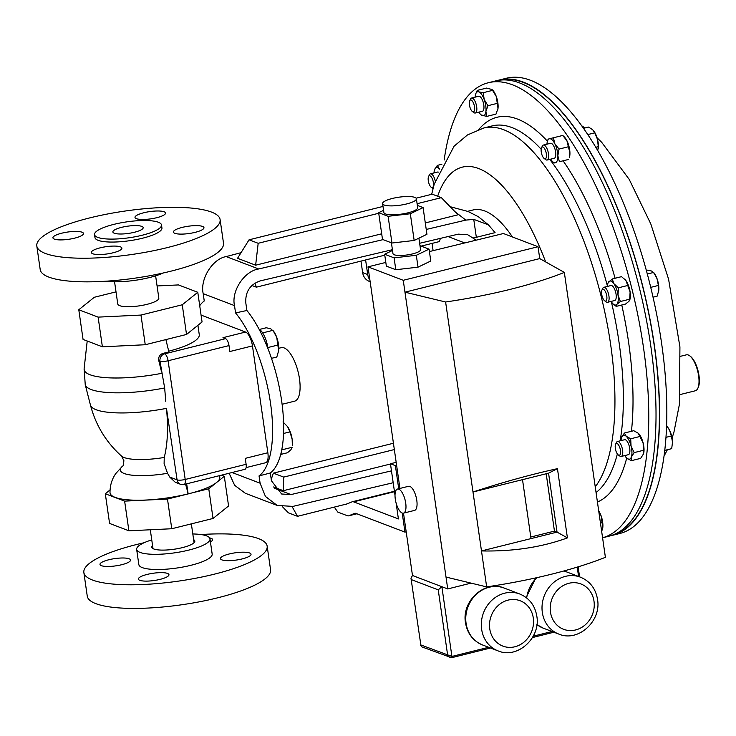 <?xml version="1.0" encoding="UTF-8"?>
<svg xmlns="http://www.w3.org/2000/svg" width="736" height="736" viewBox="0 0 736 736"><rect width="100%" height="100%" fill="white"/><g stroke="black" fill="none" stroke-linecap="round" stroke-linejoin="round"><path stroke-width="1.1" d="M193.899 225.685A15.438 3.662 -8.2 0 0 173.411 232.07A15.438 3.662 -8.2 0 0 183.485 234.057A15.438 3.662 -8.2 0 0 203.964 227.672A15.438 3.662 -8.2 0 0 193.899 225.685M111.835 246.128A15.438 3.662 -8.2 0 0 91.347 252.512A15.438 3.662 -8.2 0 0 101.421 254.5A15.438 3.662 -8.2 0 0 121.9 248.115A15.438 3.662 -8.2 0 0 111.835 246.128M73.416 231.481A15.438 3.662 -8.2 0 0 52.937 237.866A15.438 3.662 -8.2 0 0 63.002 239.853A15.438 3.662 -8.2 0 0 83.49 233.468A15.438 3.662 -8.2 0 0 73.416 231.481M155.489 211.039A15.438 3.662 -8.2 0 0 135.001 217.424A15.438 3.662 -8.2 0 0 145.075 219.411A15.438 3.662 -8.2 0 0 165.554 213.017A15.438 3.662 -8.2 0 0 155.489 211.039M133.188 225.648A15.309 3.634 -8.2 0 0 112.875 231.987A15.309 3.634 -8.2 0 0 122.857 233.956A15.309 3.634 -8.2 0 0 143.18 227.617A15.309 3.634 -8.2 0 0 133.188 225.648M106.398 281.18A37.039 8.795 -8.2 0 0 121.55 281.63A37.039 8.795 -8.2 0 0 163.282 272.982M36.8 245.971L40.204 269.597A92.598 21.988 -8.2 0 0 100.611 281.511A92.598 21.988 -8.2 0 0 223.505 243.184L220.101 219.558A92.598 21.988 -8.2 0 0 159.694 207.653A92.598 21.988 -8.2 0 0 36.8 245.971A92.598 21.988 -8.2 0 0 97.207 257.885A92.598 21.988 -8.2 0 0 220.101 219.558M94.539 234.628L94.972 237.59A33.828 8.032 -8.2 0 0 117.042 241.942A33.828 8.032 -8.2 0 0 161.938 227.939L161.506 224.977A33.828 8.032 -8.2 0 0 139.435 220.625A33.828 8.032 -8.2 0 0 94.539 234.628A33.828 8.032 -8.2 0 0 116.61 238.979A33.828 8.032 -8.2 0 0 161.506 224.977M164.238 457.47L164.11 463.698L167.541 473.303L169.749 477.066L175.278 482.292L180.412 484.251A6.173 5.511 -69.1 0 1 177.082 479.863L166.474 408.37C168.369 427.855 167.624 444.222 164.238 457.47A39.486 9.375 -8.2 0 1 121.523 456.062L123.869 460.626C123.547 464.572 123.087 466.431 122.498 466.219L115.727 473.598C111.881 479.237 109.977 485.548 110.004 492.522A55.329 13.138 -8.2 0 0 188.03 493.884A30.618 11.684 76 0 0 185.49 484.122M165.802 401.635L164.652 387.964L159.97 361.155A6.173 5.511 -69.1 0 1 164.652 353.841A6.173 2.355 76 0 1 168.102 360.76L185.205 479.467A6.173 1.463 171.8 0 1 177.082 479.863L169.749 477.066M157.072 285.954L178.462 284.924L197.782 292.293L202.06 321.972L186.53 334.457L165.885 339.6L168.903 351.964A58.668 13.929 171.8 0 1 163.226 353.298C159.73 354.448 158.249 356.914 158.801 360.704L161.478 371.597M165.885 339.6L145.25 344.742L102.387 346.803L98.118 317.124L78.789 309.755L94.318 297.27L116.012 291.87M145.25 344.742L140.972 315.063L98.118 317.124M197.782 292.293L182.252 304.778L140.972 315.063M155.618 275.834L158.82 298.071A20.746 4.922 171.8 0 1 144.79 304.86A20.746 4.922 171.8 0 1 117.76 303.986L114.558 281.759M102.387 346.803L83.067 339.434L78.789 309.755M186.53 334.457L182.252 304.778M221.389 475.18L224.296 476.293L208.766 488.778L188.03 493.884M219.586 475.631L219.797 477.094A55.559 13.193 171.8 0 1 216.531 482.531A55.559 13.193 171.8 0 1 188.131 493.92L167.486 499.063L124.632 501.124L105.303 493.755L110.069 489.928M208.766 488.778L213.044 518.457L171.764 528.742L128.901 530.803L109.581 523.425L105.303 493.755M167.486 499.063L171.764 528.742M224.296 476.293L228.574 505.972L213.044 518.457M124.632 501.124L128.901 530.803M246.118 464.296A6.173 2.355 76 0 1 245.014 469.292L184.11 484.472A6.173 2.355 76 0 0 185.205 479.467L246.118 464.296L245.263 458.362L267.849 452.732A12.346 4.71 76 0 1 265.65 462.732L246.128 467.599M163.226 353.298L164.652 353.841L225.566 338.661A6.173 2.355 76 0 1 229.006 345.589L168.102 360.76A6.173 1.463 171.8 0 1 159.97 361.155L158.801 360.704M199.714 305.698A92.598 35.319 -104 0 1 204.249 300.978L203.2 293.673C199.842 279.192 212.492 258.796 226.2 256.579L241.04 252.678M232.079 472.521L260.093 483.202L259.044 475.907A92.598 35.319 -104 0 0 270.526 403.264A92.598 35.319 -104 0 0 235.557 312.92L234.508 305.615L203.2 293.673M201.066 315.072L245.566 332.046A12.346 4.71 76 0 1 252.457 345.892L267.849 452.732M391.478 470.856L290.968 494.574L281.621 494.003L271.437 480.774L270.324 473A92.598 35.319 -104 0 0 281.594 400.504A92.598 35.319 -104 0 0 246.9 310.491L245.778 302.708C245.309 291.714 250.111 284.446 260.185 280.904L392.408 249.697M259.523 329.434L266.248 327.759L270.728 328.771L273.976 331.78A13.874 5.29 76 0 1 276.736 337.364L278.659 350.704L276.819 357.015L271.492 358.34M262.651 332.902L272.973 330.326L276.736 337.364A13.874 5.29 -104 0 1 278.668 350.612L278.659 350.704A13.874 5.29 -104 0 0 278.668 350.612L278.668 350.612M267.821 347.558L278.263 344.954M259.035 329.13A16.864 6.431 76 0 1 267.978 348.708M281.879 449.153A16.864 6.431 76 0 1 280.729 454.351M280.701 454.443L287.445 452.76L290.913 449.742L292.155 447.276L281.824 449.852M283.544 433.467L289.938 431.876L292.155 439.3L292.348 445.584A13.874 5.29 76 0 0 292.155 439.3A13.874 5.29 -104 0 0 287.656 426.742A13.874 5.29 -104 0 0 287.583 426.632L287.656 426.742M283.001 421.949L287.583 426.632L289.938 431.876M259.044 475.907L270.324 473M260.093 483.202L265.448 496.45L277.196 505.43L292.91 506.396L393.19 482.733M277.196 505.43L245.327 493.276L234.646 485.318L229.135 473.248M292.072 506.58L297.519 516.322L288.402 512.845L282.569 506.837M347.088 503.893L297.519 516.322M345.552 504.28A12.346 4.71 -104 0 0 346.214 504.234A12.346 4.71 -104 0 0 346.463 504.151L352.093 501.823A12.346 4.71 76 0 1 352.342 501.74A12.346 4.71 76 0 1 353.62 501.851L398.406 518.935L396.115 503.065M396.17 462.328L390.448 463.754L395.388 465.64L398.719 488.741M395.002 495.356L390.448 463.754M385.82 262.421L368.009 266.855L396.612 465.336L395.388 465.64M403.503 513.158L412.482 575.497L447.727 588.938L446.016 577.07L486.662 586.896A174.082 41.336 -8.2 0 0 605.397 557.318L564.337 272.412L539.736 258.594L404.966 292.174L446.016 577.07M539.736 258.594L538.025 246.726L503.424 233.524L429.419 251.556M368.009 266.855L403.254 280.296L404.966 292.174L445.611 301.999A174.082 41.336 -8.2 0 0 564.337 272.412M396.612 465.336L399.933 488.437M403.503 513.148L414.58 510.398A12.42 4.738 -104 0 0 416.788 500.324A12.42 4.738 -104 0 0 408.572 486.284L397.495 489.044A12.42 4.738 -104 0 0 395.287 499.109A12.42 4.738 -104 0 0 403.503 513.148A12.42 4.738 -104 0 0 405.711 503.084A12.42 4.738 -104 0 0 397.495 489.044M412.482 575.497L410.982 578.229L420.845 644.938L410.982 578.229M438.233 589.867L441.867 586.702L451.922 656.448L420.845 644.938L421.967 646.926L451.481 657.68A1.546 0.589 76 0 0 451.646 657.699L449.862 657.561L447.644 655.16L438.233 589.867L411.433 579.646M471.068 583.124L447.727 588.938M445.611 301.999L481.482 550.933C513.029 551.604 541.678 547.253 567.419 537.896L557.446 468.666L548.559 473.174L522.514 479.66L531.006 538.596L481.482 550.933L486.662 586.896M522.514 479.66L472.99 491.998C503.028 482.181 531.18 474.407 557.446 468.666M538.025 246.726L403.254 280.296M395.802 269.726L386.354 266.119L384.643 254.251L394.091 257.848L395.802 269.726L418.02 267.168L430.781 261.004L429.07 249.136L419.98 245.668M567.419 537.896L557.051 532.11L531.006 538.596M530.785 537.013L554.456 531.116L557.051 532.11L548.559 473.174M554.456 531.116L546.195 473.763M429.07 249.136L416.309 255.3L394.091 257.848M392.509 250.442L384.643 254.251M391.414 242.806L392.978 253.644A13.938 3.312 -8.2 0 0 394.266 254.776A13.938 3.312 -8.2 0 0 409.989 254.472A13.938 3.312 -8.2 0 0 420.56 249.67L418.904 238.179M416.309 255.3L418.02 267.168M423.08 207.589L410.32 213.753L414.166 240.46L426.935 234.296L423.08 207.589L417.34 205.399M414.166 240.46L391.957 243.018L382.499 239.412L378.654 212.695L383.566 210.33M410.32 213.753L388.102 216.301L378.654 212.695M382.6 203.642L383.888 212.548A17.066 4.048 -8.2 0 0 385.471 213.928A17.066 4.048 -8.2 0 0 404.726 213.55A17.066 4.048 -8.2 0 0 417.671 207.681L416.392 198.775A17.066 4.048 -8.2 0 0 414.8 197.395A17.066 4.048 -8.2 0 0 395.545 197.763A17.066 4.048 -8.2 0 0 382.6 203.642A17.066 4.048 -8.2 0 0 384.192 205.022A17.066 4.048 -8.2 0 0 403.448 204.645A17.066 4.048 -8.2 0 0 416.392 198.775M388.102 216.301L391.957 243.018M406.189 531.815L404.966 532.119L356.031 513.452A12.346 4.71 -104 0 0 354.761 513.342A12.346 4.71 -104 0 0 354.504 513.424L348.882 515.752A12.346 4.71 76 0 1 348.625 515.835A12.346 4.71 76 0 1 347.355 515.724L337.796 512.081L334.319 507.15M402.215 513.038L404.966 532.119M390.485 464.002L283.305 490.7L273.534 486.974M512.44 236.964A114.825 43.801 -104 0 0 473 209.981L467.627 211.315M476.339 237.314L495.08 232.64L488.419 224.839L473.754 219.383L476.339 237.314L472.917 238.041L475.695 240.028M246.9 310.491L235.557 312.92M419.64 243.276L458.344 234.14L467.691 234.72L472.917 238.041M473.754 219.383L465.833 220.101L454.958 211.664M226.2 256.579L258.695 268.98L383.079 239.623M426.236 229.448L465.833 220.101M258.695 268.98C244.398 270.968 231.095 291.116 234.508 305.615M440.432 238.363L439.318 241.592L421.158 246.118M254.84 283.148L256.367 287.169L251.859 285.458M384.772 255.18L256.367 287.169M370.144 281.704L369.306 281.382A12.346 11.031 -69.1 0 1 362.636 272.605L367.715 274.546A12.346 11.031 110.9 0 0 369.886 279.892M360.98 261.114L362.636 272.605M433.099 250.636L432.06 243.404M365.608 259.955L367.715 274.546M383.005 206.439L249.053 239.816L237.544 258.299L255.64 265.199L381.69 233.8M425.298 222.934L457.994 214.792L441.352 197.662L432.225 194.175L416.107 198.196M255.64 265.199L258.18 243.294L378.736 213.256M249.053 239.816L258.18 243.294M417.1 203.697L441.352 197.662M271.234 479.329L273.369 473.156L283.737 477.103L394.33 449.558M393.429 443.247L273.369 473.156M283.305 490.7L283.737 477.103M252.457 345.892L229.862 351.523L229.006 345.589M225.566 338.661L222.971 337.677L245.566 332.046M168.719 351.192A55.559 13.193 -8.2 0 0 199.263 334.65L197.92 325.303M188.131 493.92L186.677 483.828M278.778 348.275L281.235 347.659A27.582 10.525 76 0 1 299.488 378.838A27.582 10.525 76 0 1 294.575 401.184L282.109 404.294M615.618 444.204L616.474 442.456A7.719 2.944 76 0 1 617.486 441.499A7.719 2.944 76 0 1 620.89 444.608A7.719 2.944 76 0 1 622.757 452.106A7.719 2.944 76 0 1 621.221 456.467A7.719 2.944 76 0 1 619.878 456.099L618.295 454.958A6.081 2.318 76 0 1 616.676 452.796A6.081 2.318 76 0 1 615.618 444.204A6.081 2.318 76 0 1 619.096 445.896A6.081 2.318 76 0 1 620.549 452.888A6.081 2.318 76 0 1 618.295 454.958M617.486 441.499L624.616 439.714A7.719 2.944 76 0 1 628.02 442.833A7.719 2.944 76 0 1 629.887 450.331A7.719 2.944 76 0 1 628.351 454.692L621.221 456.467M541.53 147.761L542.386 146.013A7.719 2.944 76 0 1 543.398 145.056A7.719 2.944 76 0 1 547.529 149.914A7.719 2.944 76 0 1 548.302 158.663A7.719 2.944 76 0 1 547.124 160.034A7.719 2.944 76 0 1 545.781 159.657L544.208 158.516A6.081 2.318 76 0 1 541.622 153.76A6.081 2.318 76 0 1 541.392 148.083A6.081 2.318 76 0 1 541.53 147.761A6.081 2.318 76 0 1 545.128 149.702A6.081 2.318 76 0 1 546.195 157.734A6.081 2.318 76 0 1 544.208 158.516M543.398 145.056L550.528 143.281A7.719 2.944 76 0 1 554.659 148.138A7.719 2.944 76 0 1 555.432 156.888A7.719 2.944 76 0 1 554.254 158.258L547.124 160.034M428.573 176.539A6.081 2.318 76 0 1 432.05 178.241A6.081 2.318 76 0 1 433.504 185.233A6.081 2.318 76 0 1 431.25 187.294A6.081 2.318 76 0 1 429.631 185.132A6.081 2.318 76 0 1 428.573 176.539L429.428 174.791A7.719 2.944 76 0 1 430.44 173.834A7.719 2.944 76 0 1 433.844 176.944A7.719 2.944 76 0 1 435.224 180.844M430.44 173.834L437.57 172.058A7.719 2.944 76 0 1 438.352 172.114M601.965 290.021L602.821 288.273A7.719 2.944 76 0 1 603.833 287.316A7.719 2.944 76 0 1 604.633 287.38A7.719 2.944 76 0 1 608.773 295.062A7.719 2.944 76 0 1 607.568 302.294A7.719 2.944 76 0 1 606.768 302.22A7.719 2.944 76 0 1 606.216 301.916L604.642 300.776A6.081 2.318 76 0 1 601.984 295.725A6.081 2.318 76 0 1 601.965 290.021A6.081 2.318 76 0 1 603.391 289.322A6.081 2.318 76 0 1 606.786 296.139A6.081 2.318 76 0 1 605.075 301.015A6.081 2.318 76 0 1 604.642 300.776M603.833 287.316L610.963 285.54A7.719 2.944 76 0 1 611.763 285.605A7.719 2.944 76 0 1 615.903 293.287A7.719 2.944 76 0 1 614.698 300.518L607.568 302.294M469.706 100.758L470.562 99.01A7.719 2.944 76 0 1 471.574 98.044A7.719 2.944 76 0 1 476.68 106.775A7.719 2.944 76 0 1 475.3 113.022A7.719 2.944 76 0 1 473.956 112.654L472.383 111.513A6.081 2.318 76 0 1 469.421 104.926A6.081 2.318 76 0 1 469.706 100.758A6.081 2.318 76 0 1 472.31 101.034A6.081 2.318 76 0 1 474.527 106.876A6.081 2.318 76 0 1 472.383 111.513M471.574 98.044L478.704 96.269A7.719 2.944 76 0 1 483.81 105A7.719 2.944 76 0 1 482.43 111.246L475.3 113.022M444.167 160.016A234.582 89.488 76 0 1 488.345 82.736A234.582 89.488 76 0 1 603.483 203.062A234.582 89.488 76 0 1 646.594 455.667A234.582 89.488 76 0 1 602.572 537.777M488.345 82.736L495.613 80.923A234.582 89.488 76 0 1 610.751 201.25A234.582 89.488 76 0 1 653.853 453.854A234.582 89.488 76 0 1 609.022 536.176L602.582 537.786M614.054 534.502A234.214 89.341 -104 0 0 657.423 372.471A234.214 89.341 -104 0 0 576.923 131.404A234.214 89.341 -104 0 0 500.839 80.049M610.788 535.688A234.582 89.488 -104 0 0 612.573 535.293L619.832 533.49A234.582 89.488 -104 0 0 664.663 451.159A234.582 89.488 -104 0 0 621.561 198.564A234.582 89.488 -104 0 0 506.423 78.237L499.155 80.04A234.582 89.488 -104 0 0 497.398 80.537M612.573 535.293A234.582 89.488 -104 0 0 657.404 452.971A234.582 89.488 -104 0 0 614.293 200.367A234.582 89.488 -104 0 0 499.155 80.04M689.595 355.736L690.304 356.252A17.774 6.78 76 0 1 699.2 383.658A17.774 6.78 76 0 1 698.133 387.679L697.746 388.479A18.52 7.066 -104 0 0 698.86 384.284A18.52 7.066 -104 0 0 689.595 355.736A18.52 7.066 -104 0 0 686.366 354.844L680.57 356.279M680.349 394.505L695.318 390.779A18.52 7.066 -104 0 0 697.746 388.479M664.755 450.377L671.701 448.647L664.755 450.414M665.979 437.34L671.342 435.997L672.511 442.078L671.701 448.647M666.595 425.712L669.512 430.1L671.342 435.997M672.4 444.792A12.346 4.71 -104 0 0 672.41 444.664A12.346 4.71 -104 0 0 672.511 442.078A12.346 4.71 76 0 0 669.512 430.1A12.346 4.71 -104 0 0 668.242 427.901A12.346 4.71 -104 0 0 668.159 427.791M643.485 450.294L634.156 452.612L631.359 457.001A12.346 4.71 76 0 1 626.796 458.16L631.322 460.69L640.651 458.372L643.448 453.983L643.144 443.026L638.268 433.237L633.733 430.707L624.413 433.026L621.607 437.414A12.346 4.71 -104 0 0 621.58 437.488A12.346 4.71 -104 0 0 621.046 440.606M631.322 460.69L631.359 457.001A12.346 4.71 -104 0 0 631.046 446.044A12.346 4.71 -104 0 0 626.17 436.255A12.346 4.71 -104 0 0 621.607 437.414L621.58 437.488M624.781 455.584A12.346 4.71 -104 0 0 626.713 458.086A12.346 4.71 -104 0 0 626.796 458.16L626.713 458.086A198.978 75.9 76 0 1 597.42 502.016M587.806 134.568L594.808 132.83L597.531 139.49L598.267 146.657L597.779 150.622M595.801 147.274L598.267 146.657M583.519 128.322L588.524 127.07L592.655 129.702L594.808 132.83M598.294 148.424A12.346 4.71 -104 0 0 598.322 148.221A12.346 4.71 -104 0 0 597.531 139.49A12.346 4.71 -104 0 0 594.145 131.468A12.346 4.71 -104 0 0 594.026 131.293M562.736 135.452L566.941 140.76A12.346 4.71 76 0 0 564.254 136.868L562.736 135.452L553.417 137.77L554.843 143.768A12.346 4.71 76 0 1 557.842 155.747L559.047 149.077L568.367 146.758L569.931 152.738A12.346 4.71 76 0 1 569.379 157.476L569.931 152.738A12.346 4.71 76 0 0 566.941 140.76L568.367 146.758M559.047 149.077L554.843 143.768A12.346 4.71 -104 0 0 549.396 138.791A12.346 4.71 -104 0 0 547.492 141.045A12.346 4.71 -104 0 0 546.958 144.164M550.684 159.142A12.346 4.71 -104 0 0 552.626 161.644A12.346 4.71 -104 0 0 555.386 162.748A12.346 4.71 -104 0 0 557.842 155.747L559.406 161.727L568.726 159.408L559.406 161.727M437.368 165.37L434.562 169.749A12.346 4.71 -104 0 0 434.534 169.823L434.562 169.749A12.346 4.71 76 0 1 439.125 168.59L437.368 165.37L441.904 164.238M434.534 169.823L434.534 169.823A12.346 4.71 -104 0 0 434.001 172.942M439.622 169.087A12.346 4.71 -104 0 0 439.125 168.59L439.65 169.022M650.725 287.362L658.398 285.448L658.748 290.564L657.119 296.176L653.034 297.197M658.757 290.481L658.748 290.564A12.346 4.71 -104 0 0 658.757 290.481A12.346 4.71 -104 0 0 657.036 278.696L658.398 285.448M646.364 270.489L647.717 270.149L651.691 271.05L654.589 273.728A12.346 4.71 76 0 1 657.036 278.696L653.697 272.43L647.321 274.022M627.734 285.485L626.032 280.72A12.346 4.71 76 0 1 630.108 291.99L627.734 285.485L618.406 287.804L618.01 295.007A12.346 4.71 76 0 1 616.906 304.299L620.384 301.512L629.712 299.193L628.995 301.282L625.517 304.069L616.188 306.388L616.906 304.299A12.346 4.71 -104 0 1 613.06 303.904L616.188 306.388M620.384 301.512L618.01 295.007A12.346 4.71 -104 0 0 613.944 283.737A12.346 4.71 -104 0 0 608.755 281.759A12.346 4.71 -104 0 0 607.927 283.305A12.346 4.71 -104 0 0 607.393 286.424M611.128 301.401A12.346 4.71 -104 0 0 611.717 302.321A12.346 4.71 -104 0 0 613.06 303.904M492.071 89.525L486.57 88.081L477.25 90.399L478.86 91.89A12.346 4.71 76 0 1 484.205 99.535L483.23 92.69L492.559 90.362L496.294 96.526A12.346 4.71 76 0 1 498.005 108.394L496.294 96.526A12.346 4.71 76 0 0 492.43 89.866L492.559 90.362M483.23 92.69L478.86 91.89A12.346 4.71 -104 0 0 475.668 94.042A12.346 4.71 -104 0 0 475.226 96.112A12.346 4.71 -104 0 0 475.134 97.161M478.869 112.139A12.346 4.71 -104 0 0 480.801 114.641A12.346 4.71 -104 0 0 482.282 115.635A12.346 4.71 -104 0 0 485.916 111.412A12.346 4.71 -104 0 0 484.205 99.535L487.94 105.699L497.26 103.371M481.04 114.862L486.652 116.426L495.981 114.108L498.005 108.394A12.346 4.71 76 0 1 497.564 110.464A12.346 4.71 76 0 1 497.508 110.621M486.652 116.426L485.916 111.412L487.94 105.699M477.25 90.399L475.723 93.886M553.417 137.77L548.145 139.113L547.492 141.045M552.626 161.644L554.134 163.07M629.712 300.03A12.346 4.71 76 0 0 629.823 299.736A12.346 4.71 76 0 0 630.108 291.99L629.712 299.193M624.57 279.018A12.346 4.71 76 0 1 624.689 279.128A12.346 4.71 76 0 1 626.032 280.72L621.561 276.653L612.242 278.972L608.037 283.01M618.406 287.804L613.944 283.737L612.242 278.972M601.671 531.484L602.793 527.62L601.082 515.752L598.782 511.446M600.447 523.002L602.048 522.606M598.708 510.904A12.346 4.71 76 0 1 601.082 515.752A12.346 4.71 76 0 1 602.793 527.62A12.346 4.71 76 0 1 602.342 529.699A12.346 4.71 76 0 1 602.287 529.856M643.476 453.91L643.448 453.983A12.346 4.71 76 0 0 643.476 453.91L643.476 453.91A12.346 4.71 76 0 0 643.144 443.026A12.346 4.71 76 0 0 638.342 433.311L638.268 433.237A12.346 4.71 76 0 1 638.342 433.311L638.342 433.311M634.156 452.612L631.046 446.044L630.706 438.785L640.026 436.457M630.706 438.785L626.17 436.255L624.413 433.026M433.026 188.563A7.719 2.944 76 0 1 432.832 188.434L431.25 187.294M110.069 566.416A15.438 3.662 -8.2 0 0 130.548 560.032A15.438 3.662 -8.2 0 0 120.483 558.044A15.438 3.662 -8.2 0 0 99.995 564.429A15.438 3.662 -8.2 0 0 110.069 566.416M148.479 581.063A15.438 3.662 -8.2 0 0 168.958 574.678A15.438 3.662 -8.2 0 0 158.893 572.691A15.438 3.662 -8.2 0 0 138.405 579.085A15.438 3.662 -8.2 0 0 148.479 581.063M230.543 560.62A15.438 3.662 -8.2 0 0 251.022 554.236A15.438 3.662 -8.2 0 0 240.957 552.248A15.438 3.662 -8.2 0 0 220.478 558.633A15.438 3.662 -8.2 0 0 230.543 560.62M210.422 541.917A15.438 3.662 -8.2 0 0 212.612 539.589A15.438 3.662 -8.2 0 0 209.613 537.915M193.632 539.663A21.73 5.161 171.8 0 1 194.828 541.043A21.73 5.161 171.8 0 1 165.986 550.031A21.73 5.161 171.8 0 1 151.809 547.234A21.73 5.161 171.8 0 1 152.573 545.578M192.814 533.968A37.039 8.795 171.8 0 1 209.981 538.853A37.039 8.795 171.8 0 1 160.825 554.19A37.039 8.795 171.8 0 1 136.657 549.424A37.039 8.795 171.8 0 1 151.754 539.884M209.981 538.853L212.17 554.052A37.039 8.795 171.8 0 1 163.015 569.379A37.039 8.795 171.8 0 1 138.846 564.613L136.657 549.424M200.974 534.548A92.598 21.988 171.8 0 1 206.752 534.216A92.598 21.988 171.8 0 1 267.159 546.13A92.598 21.988 171.8 0 1 144.265 584.448A92.598 21.988 171.8 0 1 83.858 572.544A92.598 21.988 171.8 0 1 144.09 542.745M267.159 546.13L270.563 569.747A92.598 21.988 171.8 0 1 147.669 608.074A92.598 21.988 171.8 0 1 87.262 596.16L83.858 572.544M122.526 466.192A41.924 9.954 -8.2 0 0 167.541 473.303M121.523 456.062C106.104 442.244 95.744 425.252 90.454 405.094A62.21 14.775 -8.2 0 0 166.474 408.37M90.454 405.094L85.238 384.698A64.464 15.309 -8.2 0 0 164.652 387.964M87.207 341.007L84.125 368.69A63.379 15.051 -8.2 0 0 161.911 373.29M394.478 491.676L353.62 501.851M490.535 648.011L451.646 657.699A1.546 0.589 76 0 0 451.922 656.448L488.658 647.294M533.223 636.189L552.037 631.506M578.57 576.463L577.226 567.106M504.234 588.073A30.443 27.195 110.9 0 0 476.44 594.228A30.443 27.195 110.9 0 0 466.081 623.318A30.443 27.195 110.9 0 0 482.54 644.957L498.088 650.891A30.443 27.195 -69.1 0 1 481.629 629.252A30.443 27.195 -69.1 0 1 491.988 600.162A30.443 27.195 -69.1 0 1 519.782 594.007L504.234 588.073C484.702 579.664 461.398 601.192 465.511 622.822C467.342 633.53 473.018 640.909 482.54 644.957M533.296 618.01A24.27 21.684 110.9 0 0 508.162 600.098A24.27 21.684 110.9 0 0 489.762 628.857A24.27 21.684 110.9 0 0 514.887 646.769A24.27 21.684 110.9 0 0 533.296 618.01M564.935 571.256A30.443 27.195 110.9 0 0 564.015 570.934L580.483 577.19C590.005 581.238 595.682 588.625 597.512 599.325C601.625 620.963 578.312 642.491 558.79 634.073A30.443 27.195 -69.1 0 1 542.331 612.435A30.443 27.195 -69.1 0 1 552.69 583.344A30.443 27.195 -69.1 0 1 580.483 577.19M536.894 577.65A30.443 27.195 110.9 0 0 526.7 597.963M593.998 601.202A24.27 21.684 110.9 0 0 568.864 583.289A24.27 21.684 110.9 0 0 550.454 612.039A24.27 21.684 110.9 0 0 575.589 629.952A24.27 21.684 110.9 0 0 593.998 601.202M536.894 624.56A30.443 27.195 110.9 0 0 543.232 628.148L558.79 634.073M355.028 513.296L354.504 513.424M356.859 513.765L348.882 515.752M274.316 488.226L290.968 494.574M464.453 242.825L448.049 236.569M431.673 194.322L434.231 184.129L454.075 146.216L467.452 134.955L483.81 127.99L492.228 125.893A191.765 73.149 76 0 1 541.153 149.215M549.737 159.381A191.765 73.149 76 0 1 607.421 285.991M611.377 301.806A191.765 73.149 76 0 1 621.589 430.753A191.765 73.149 76 0 1 620.135 440.836M478.786 129.499A198.978 75.9 76 0 1 547.446 141.192M563.104 160.834A198.978 75.9 76 0 1 615.075 278.263M621.764 304.998A198.978 75.9 76 0 1 631.442 431.278M483.81 127.99A191.765 73.149 76 0 1 577.935 226.357A191.765 73.149 76 0 1 613.171 432.851A191.765 73.149 76 0 1 595.24 486.864M617.357 453.946A191.765 73.149 76 0 1 596.059 492.55M437.662 196.254A158.976 60.637 76 0 1 545.661 261.924M84.125 368.69L85.238 384.698M194.074 542.699L191.351 523.857M153.014 548.624L150.291 529.773M180.412 484.251A6.173 6.173 0 0 0 184.11 484.472M394.413 491.262L352.342 501.74M553.914 632.215L532.441 637.569M519.782 594.007C529.304 598.055 534.98 605.434 536.811 616.142C540.923 637.772 517.61 659.3 498.088 650.891M526.13 597.522L535.891 577.87M536.894 624.625L543.232 628.148M578.128 566.83L579.572 576.84M420.642 645.27L421.967 646.926M356.896 513.783L348.625 515.835M488.419 224.839L478.326 216.688L468.078 211.49L450.119 206.687M597.034 137.724L601.662 142.269L629.206 179.382L650.78 223.864L668.564 279.119L679.926 346.904L679.383 404.515L673.955 432.096L672.078 438.058M667.368 449.76L664.01 456.21M585 127.954L581.688 125.755"/></g></svg>
